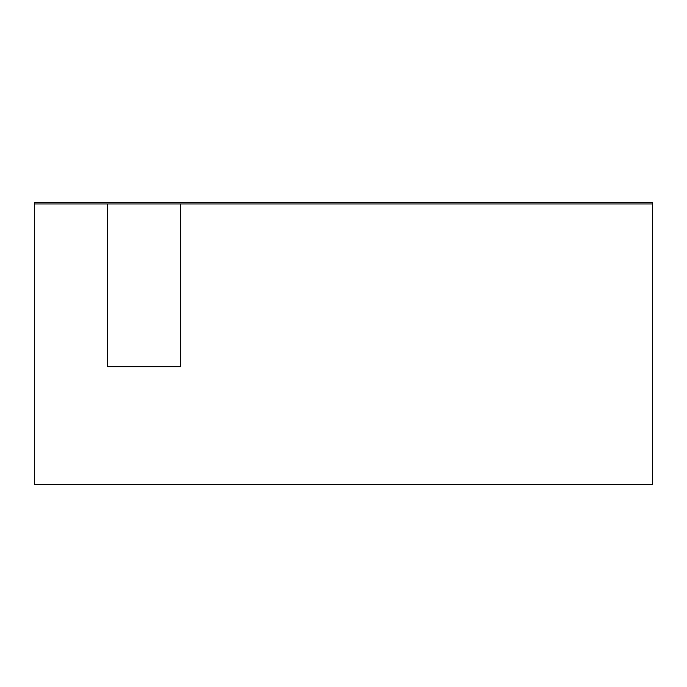 <?xml version="1.0" encoding="UTF-8"?>
<svg xmlns="http://www.w3.org/2000/svg" width="687" height="687" viewBox="0 0 687 687"><rect width="100%" height="100%" fill="white"/><g stroke="black" fill="none" stroke-linecap="round" stroke-linejoin="round"><path stroke-width="1.03" d="M180.784 203.979L652.624 203.979L652.624 484.644L34.35 484.644L34.35 203.979L107.567 203.979L107.567 366.686L180.784 366.686L180.784 203.979L107.567 203.979M652.624 203.979L652.65 202.356L34.384 202.356L34.384 203.979"/></g></svg>
